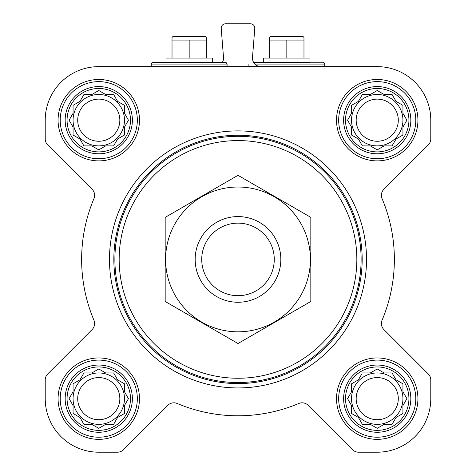 <?xml version="1.0" encoding="UTF-8"?>
<svg xmlns="http://www.w3.org/2000/svg" width="476" height="476" viewBox="0 0 476 476"><rect width="100%" height="100%" fill="white"/><g stroke="black" fill="none" stroke-linecap="round" stroke-linejoin="round"><path stroke-width="0.71" d="M377.23 66.64L98.77 66.64A53.55 53.55 0 0 0 45.22 120.19L45.22 138.819A8.568 8.568 0 0 0 47.731 144.882L92.094 189.246A8.568 8.568 0 0 1 93.933 198.635A156.366 156.366 0 0 0 93.933 320.205A8.568 8.568 0 0 1 92.094 329.594L47.731 373.957A8.568 8.568 0 0 0 45.22 380.021L45.22 398.65A53.55 53.55 0 0 0 98.77 452.2L117.399 452.2A8.568 8.568 0 0 0 123.462 449.689L167.826 405.326A8.568 8.568 0 0 1 177.215 403.487A156.366 156.366 0 0 0 298.785 403.487A8.568 8.568 0 0 1 308.174 405.326L352.537 449.689A8.568 8.568 0 0 0 358.601 452.2L377.23 452.2A53.55 53.55 0 0 0 430.78 398.65L430.78 380.021A8.568 8.568 0 0 0 428.269 373.957L383.906 329.594A8.568 8.568 0 0 1 382.067 320.205A156.366 156.366 0 0 0 382.067 198.635A8.568 8.568 0 0 1 383.906 189.246L428.269 144.882A8.568 8.568 0 0 0 430.78 138.819L430.78 120.19A53.55 53.55 0 0 0 377.23 66.64M362.391 372.946L370.34 372.946L377.23 368.971L384.12 372.946L392.069 372.946L396.044 379.836L402.934 383.811L402.934 391.76L406.909 398.65L402.934 405.54L402.934 413.489L396.044 417.464L392.069 424.354L384.12 424.354L377.23 428.329L370.34 424.354L362.391 424.354L358.416 417.464L351.526 413.489L351.526 405.54L347.551 398.65L351.526 391.76L351.526 383.811L358.416 379.836L361.689 374.166M345.528 398.65A31.702 31.702 0 0 1 393.081 371.197A31.702 31.702 0 0 1 393.081 426.103A31.702 31.702 0 0 1 345.528 398.65M83.931 372.946L91.88 372.946L98.77 368.971L105.66 372.946L113.609 372.946L117.584 379.836L124.474 383.811L124.474 391.76L128.449 398.65L124.474 405.54L124.474 413.489L117.584 417.464L113.609 424.354L105.66 424.354L98.77 428.329L91.88 424.354L83.931 424.354L79.956 417.464L73.066 413.489L73.066 405.54L69.091 398.65L73.066 391.76L73.066 383.811L79.956 379.836L83.931 372.946M67.068 398.65A31.702 31.702 0 0 1 114.621 371.197A31.702 31.702 0 0 1 114.621 426.103A31.702 31.702 0 0 1 67.068 398.65M83.931 94.486L91.88 94.486L98.77 90.511L105.66 94.486L113.609 94.486L117.584 101.376L124.474 105.351L124.474 113.3L128.449 120.19L124.474 127.08L124.474 135.029L117.584 139.004L113.609 145.894L105.66 145.894L98.77 149.869L91.88 145.894L83.931 145.894L79.956 139.004L73.066 135.029L73.066 127.08L69.091 120.19L73.066 113.3L73.066 105.351L79.956 101.376L83.931 94.486M67.068 120.19A31.702 31.702 0 0 1 114.621 92.737A31.702 31.702 0 0 1 114.621 147.643A31.702 31.702 0 0 1 67.068 120.19M362.391 94.486L370.34 94.486L377.23 90.511L384.12 94.486L392.069 94.486L396.044 101.376L402.934 105.351L402.934 113.3L406.909 120.19L402.934 127.08L402.934 135.029L396.044 139.004L392.069 145.894L384.12 145.894L377.23 149.869L370.34 145.894L362.391 145.894L358.416 139.004L351.526 135.029L351.526 127.08L347.551 120.19L351.526 113.3L351.526 105.351L358.416 101.376L362.391 94.486M345.528 120.19A31.702 31.702 0 0 1 393.081 92.737A31.702 31.702 0 0 1 393.081 147.643A31.702 31.702 0 0 1 345.528 120.19M222.387 62.356A8.568 8.568 0 0 0 223.506 57.4L221.227 28.417A4.284 4.284 0 0 1 225.499 23.8L250.501 23.8A4.284 4.284 0 0 1 254.773 28.417L252.494 57.4A8.568 8.568 0 0 0 261.032 66.64M58.072 120.19A40.698 40.698 0 0 1 119.119 84.942A40.698 40.698 0 0 1 119.119 155.438A40.698 40.698 0 0 1 58.072 120.19M58.072 398.65A40.698 40.698 0 0 1 119.119 363.402A40.698 40.698 0 0 1 119.119 433.898A40.698 40.698 0 0 1 58.072 398.65M336.532 398.65A40.698 40.698 0 0 1 397.579 363.402A40.698 40.698 0 0 1 397.579 433.898A40.698 40.698 0 0 1 336.532 398.65M336.532 120.19A40.698 40.698 0 0 1 397.579 84.942A40.698 40.698 0 0 1 397.579 155.438A40.698 40.698 0 0 1 336.532 120.19M119.173 259.42A118.827 118.827 0 0 1 297.417 156.509A118.827 118.827 0 0 1 297.417 362.331A118.827 118.827 0 0 1 119.173 259.42M114.889 259.42A123.111 123.111 0 0 1 299.559 152.802A123.111 123.111 0 0 1 299.559 366.038A123.111 123.111 0 0 1 114.889 259.42M113.841 259.42A124.159 124.159 0 0 1 300.082 151.892A124.159 124.159 0 0 1 300.082 366.948A124.159 124.159 0 0 1 113.841 259.42M109.48 259.42A128.52 128.52 0 0 1 302.26 148.119A128.52 128.52 0 0 1 302.26 370.721A128.52 128.52 0 0 1 109.48 259.42M166.029 62.356L166.029 58.072L212.296 58.072L212.296 62.356L225.606 62.356L152.719 62.356L151.231 64.07L151.225 65.765L152.719 66.64M172.026 40.073L172.026 37.425L172.8 36.652L205.525 36.652L206.298 37.425L206.298 40.073L172.026 40.073L172.026 58.072M206.298 58.072L206.298 40.073M189.162 58.072L189.162 40.073M343.618 120.19A33.612 33.612 0 0 1 394.033 91.083A33.612 33.612 0 0 1 394.033 149.297A33.612 33.612 0 0 1 343.618 120.19M338.674 120.19A38.556 38.556 0 0 1 396.508 86.799A38.556 38.556 0 0 1 396.508 153.581A38.556 38.556 0 0 1 338.674 120.19M65.158 120.19A33.612 33.612 0 0 1 115.573 91.083A33.612 33.612 0 0 1 115.573 149.297A33.612 33.612 0 0 1 65.158 120.19M60.214 120.19A38.556 38.556 0 0 1 118.048 86.799A38.556 38.556 0 0 1 118.048 153.581A38.556 38.556 0 0 1 60.214 120.19M65.158 398.65A33.612 33.612 0 0 1 115.573 369.543A33.612 33.612 0 0 1 115.573 427.757A33.612 33.612 0 0 1 65.158 398.65M60.214 398.65A38.556 38.556 0 0 1 118.048 365.259A38.556 38.556 0 0 1 118.048 432.041A38.556 38.556 0 0 1 60.214 398.65M343.618 398.65A33.612 33.612 0 0 1 394.033 369.543A33.612 33.612 0 0 1 394.033 427.757A33.612 33.612 0 0 1 343.618 398.65M338.674 398.65A38.556 38.556 0 0 1 396.508 365.259A38.556 38.556 0 0 1 396.508 432.041A38.556 38.556 0 0 1 338.674 398.65M348.253 118.97L347.551 120.19L348.253 121.41M351.526 135.029L352.746 135.731M362.391 145.894L370.34 145.894M376.01 149.166L377.23 149.869L378.45 149.166M401.714 135.731L402.934 135.029L402.934 127.08M406.207 121.41L406.909 120.19L406.207 118.97M392.069 94.486L384.12 94.486M378.45 91.213L377.23 90.511L376.01 91.213M352.746 104.649L351.526 105.351L351.526 113.3M402.934 120.19A25.704 25.704 0 0 0 377.23 94.486A25.704 25.704 0 0 0 351.526 120.19A25.704 25.704 0 0 0 377.23 145.894A25.704 25.704 0 0 0 402.934 120.19M356.167 120.19A21.063 21.063 0 0 1 387.762 101.947A21.063 21.063 0 0 1 387.762 138.433A21.063 21.063 0 0 1 356.167 120.19M74.286 104.649L73.066 105.351L73.066 113.3L72.715 113.913M69.091 120.19L69.793 121.41M83.931 145.894L91.88 145.894M97.55 149.166L98.77 149.869L99.99 149.166M113.609 145.894L114.311 144.674M124.474 135.029L124.474 127.08M127.746 121.41L128.449 120.19L127.746 118.97M114.311 95.706L113.609 94.486L105.66 94.486M99.99 91.213L98.77 90.511L97.55 91.213M124.474 120.19A25.704 25.704 0 0 0 98.77 94.486A25.704 25.704 0 0 0 73.066 120.19A25.704 25.704 0 0 0 98.77 145.894A25.704 25.704 0 0 0 124.474 120.19M69.793 397.43L69.091 398.65L69.793 399.87M83.931 424.354L91.88 424.354M97.55 427.627L98.77 428.329L99.99 427.627M113.609 424.354L114.311 423.134M124.474 413.489L124.474 405.54M127.746 399.87L128.449 398.65L127.746 397.43M114.311 374.166L113.609 372.946L105.66 372.946M99.99 369.673L98.77 368.971L97.55 369.673M74.286 383.109L73.066 383.811L73.066 391.76M124.474 398.65A25.704 25.704 0 0 0 98.77 372.946A25.704 25.704 0 0 0 73.066 398.65A25.704 25.704 0 0 0 98.77 424.354A25.704 25.704 0 0 0 124.474 398.65M348.253 397.43L347.551 398.65L348.253 399.87M362.391 424.354L370.34 424.354M376.01 427.627L377.23 428.329L378.45 427.627M402.934 413.489L402.934 405.54M406.207 399.87L406.909 398.65L406.207 397.43M392.069 372.946L384.12 372.946M378.45 369.673L377.23 368.971L376.01 369.673M352.746 383.109L351.526 383.811L351.526 391.76M402.934 398.65A25.704 25.704 0 0 0 377.23 372.946A25.704 25.704 0 0 0 351.526 398.65A25.704 25.704 0 0 0 377.23 424.354A25.704 25.704 0 0 0 402.934 398.65M77.707 120.19A21.063 21.063 0 0 1 109.301 101.947A21.063 21.063 0 0 1 109.301 138.433A21.063 21.063 0 0 1 77.707 120.19M77.707 398.65A21.063 21.063 0 0 1 109.301 380.407A21.063 21.063 0 0 1 109.301 416.893A21.063 21.063 0 0 1 77.707 398.65M356.167 398.65A21.063 21.063 0 0 1 387.762 380.407A21.063 21.063 0 0 1 387.762 416.893A21.063 21.063 0 0 1 356.167 398.65M309.971 62.356L253.613 62.356L263.704 62.356L263.704 58.072L309.971 58.072L309.971 62.356M269.702 40.073L269.702 37.425L270.475 36.652L303.2 36.652L303.974 37.425L303.974 40.073L269.702 40.073L269.702 58.072M303.974 58.072L303.974 40.073M286.838 58.072L286.838 40.073M201.729 259.42A36.271 36.271 0 0 1 256.136 228.01A36.271 36.271 0 0 1 256.136 290.83A36.271 36.271 0 0 1 201.729 259.42M195.16 259.42A42.84 42.84 0 0 1 259.42 222.322A42.84 42.84 0 0 1 259.42 296.518A42.84 42.84 0 0 1 195.16 259.42M165.172 217.371L165.172 301.469L238 343.517L310.828 301.469L310.828 217.371L238 175.323L165.172 217.371M238 331.82A72.4 72.4 0 0 0 300.701 223.22A72.4 72.4 0 0 0 175.299 223.22A72.4 72.4 0 0 0 238 331.82M225.606 62.356L226.35 62.784L151.975 62.784M226.35 62.784L227.094 64.07L151.231 64.07M323.281 62.356L324.025 62.784L253.875 62.784M324.025 62.784L324.769 64.07L254.916 64.07M227.094 64.07L227.1 65.765L225.606 66.64M324.769 64.07L324.775 65.765L323.281 66.64M248.906 64.07L248.9 65.765L250.394 66.64"/></g></svg>
